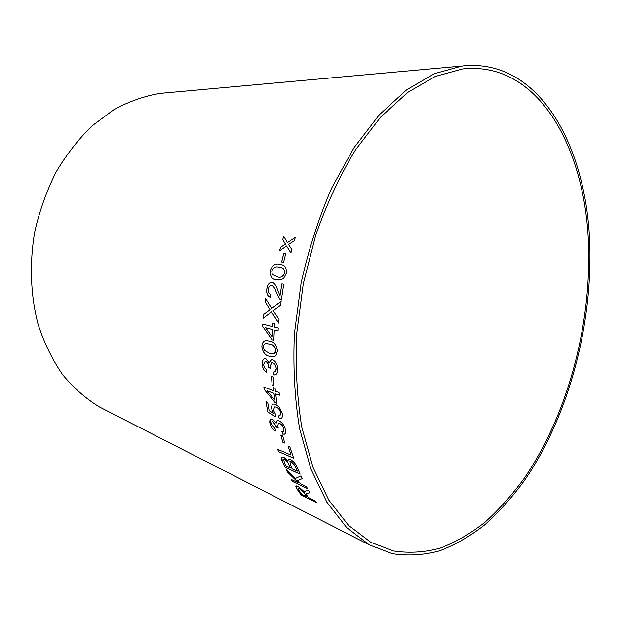 <?xml version="1.0" encoding="UTF-8"?>
<svg xmlns="http://www.w3.org/2000/svg" width="621" height="621" viewBox="0 0 621 621"><rect width="100%" height="100%" fill="white"/><g stroke="black" fill="none" stroke-linecap="round" stroke-linejoin="round"><path stroke-width="0.93" d="M588.716 257.513C589.383 155.134 541.357 60.051 462.443 68.97L435.305 76.414L407.687 92.444L380.696 117.059L355.554 149.801C340.06 175.316 326.801 203.696 315.771 234.948L303.273 283.735L296.683 333.671C295.27 366.778 296.993 398.061 301.853 427.512L312.976 467.264L328.843 500.169L348.497 525.335L370.9 542.366L393.512 550.959C409.068 553.319 424.655 552.372 440.266 548.11C455.698 542.149 470.594 533.532 484.947 522.253C498.873 509.686 511.875 495.147 523.969 478.651C565.071 418.849 588.809 335.55 588.716 257.513M589.95 256.947C590.664 153.348 542.055 56.837 461.915 66.043L434.498 73.627L406.592 89.859L379.307 114.776L353.9 147.883L331.63 188.147C318.682 218.041 308.49 249.766 301.061 283.308L294.393 333.795C292.957 367.267 294.696 398.892 299.601 428.676L310.842 468.871L326.863 502.156L346.704 527.625L369.324 544.881L392.247 553.653C408.013 556.074 423.809 555.135 439.629 550.835C455.271 544.811 470.353 536.102 484.892 524.691C498.989 511.968 512.162 497.266 524.396 480.584C565.995 420.083 590.012 335.876 589.95 256.947M165.535 92.902L160.187 93.383C144.553 95.983 129.106 101.409 113.853 109.669L92.118 125.838C78.502 139.104 66.447 154.582 55.96 172.273C46.614 190.981 39.534 210.822 34.737 231.812C29.296 263.622 30.553 295.681 38.168 324.659C44.324 343.281 52.474 359.939 62.612 374.642C73.689 387.993 86.001 398.791 99.539 407.027L104.32 409.472M295.355 237.323L287.391 242.679L283.719 236.259L282.71 239.582L285.481 244.169L280.498 247.313L279.551 250.837L286.553 246.001L290.892 252.98L291.816 249.526L288.478 244.488L294.307 240.777L295.355 237.323M285.745 253.523L283.789 253.228L281.631 262.015L283.58 262.326L285.745 253.523L283.789 253.228M276.694 279.76L280.614 279.861L283.541 278.534L286.25 273.419C286.731 268.148 285.078 265.237 281.29 264.701L279.83 264.391C275.584 263.025 272.386 265.136 270.236 270.717C270.034 276.64 272.192 279.652 276.694 279.76C272.223 279.652 270.081 276.64 270.282 270.733L270.236 270.717M270.213 297.265L270.818 294.315C268.893 293.811 268.086 292.072 268.404 289.099C268.885 286.46 270.011 285.14 271.788 285.148C273.931 286.607 275.452 289.145 276.361 292.77L280.024 299.407L281.329 300.013L283.75 284.193L281.872 283.867L280.024 295.573L277.68 290.372C276.655 286.242 274.878 283.51 272.332 282.182C269.429 282.198 267.597 284.379 266.844 288.742C266.246 293.259 267.372 296.101 270.213 297.265C267.403 296.077 266.293 293.244 266.89 288.742L266.844 288.742M280.607 305.136L281.134 301.216L271.726 308.342L265.532 298.367L265.082 301.759L270.112 309.732L263.677 314.521L263.351 318.216L271.447 311.959L278.705 323.137L279.031 319.349L273.139 310.632L280.607 305.136M272.751 326.669L262.815 324.146L262.667 326.491L272.107 339.788L273.853 340.261L274.319 330.023L278.053 330.985L278.239 328.059L274.498 327.112L274.73 323.914L272.984 323.471L272.751 326.669L273.023 323.487M269.677 356.322L273.527 356.819L275.91 355.81L277.509 350.95C276.648 344.903 274.055 341.635 269.731 341.131L266.44 340.65C263.661 340.618 262.132 342.598 261.845 346.588C262.784 352.511 265.4 355.755 269.677 356.322L274.055 356.733M262.178 364.154C262.473 367.942 263.886 370.628 266.417 372.212L266.603 369.557C264.919 368.711 263.948 367.058 263.7 364.589L265.128 361.585L265.943 361.647C267.643 362.555 268.544 364.372 268.637 367.096L270.298 368.385L270.011 366.351L271.819 362.773L272.867 362.85C274.824 363.727 275.949 365.645 276.229 368.61C276.221 370.698 275.553 371.832 274.21 372.01L273.38 372.064L273.776 374.929L275.041 374.929C276.974 374.331 277.89 372.398 277.804 369.146C277.494 364.457 275.817 361.36 272.774 359.854L271.455 359.699L269.079 362.912L265.928 358.783L264.756 358.713C262.955 359.318 262.093 361.135 262.178 364.154L262.225 364.147C262.512 367.911 263.917 370.59 266.425 372.165M273.349 377.056L271.455 376.419L272.114 384.841L274.001 385.494L273.349 377.056M273.675 390.625L263.871 387.186L264.119 389.359L275.235 402.687L276.958 403.308L275.701 393.924L279.388 395.22L279.093 392.519L275.398 391.23L275.095 388.249L273.364 387.651L273.675 390.625L273.411 387.667M273.419 413.307L269.165 410.691L267.682 402.346L265.928 401.702L267.814 412.057L275.934 416.955L275.685 414.657L273.496 410.326L274.575 406.918L276.151 407.089C278.348 407.966 279.846 409.907 280.661 412.934L279.691 415.86L278.526 415.884L279.233 418.616L280.824 418.639C282.276 417.972 282.734 416.264 282.213 413.516L279.403 407.26L275.545 404.263L273.504 404.054C271.897 404.644 271.307 406.297 271.734 409.029L273.419 413.307L271.734 409.029M270.011 423.623C270.973 426.961 272.782 429.437 275.421 431.059L275.103 428.777L271.493 424.159L272.021 421.69L273.038 421.783L276.617 427.225L278.309 428.133L277.672 426.317L278.379 423.382L279.691 423.506C281.67 424.469 283.06 426.262 283.851 428.894L283.145 431.579L281.841 431.634L282.734 434.157L284.395 434.188C285.683 433.574 286.025 432.014 285.412 429.515C284.278 425.362 282.159 422.474 279.062 420.828L277.315 420.642L276.182 423.204L272.503 419.253L270.966 419.136C269.755 419.788 269.436 421.286 270.011 423.623L270.05 423.6C271.012 426.914 272.798 429.383 275.413 430.997M282.679 435.826L280.801 435.049L282.858 442.261L284.736 443.052L282.679 435.826M278.565 451.661L293.663 458.22L289.782 446.724L287.973 445.956L290.993 455.053L277.696 449.301L278.565 451.661L293.64 458.158M282.283 461.193L285.109 467.403L300.145 474.157L297.296 467.76C295.938 464.081 293.593 461.279 290.255 459.346L288.478 459.105L287.896 461.015L283.735 457.196L282.019 456.994C281.166 457.677 281.251 459.082 282.283 461.193L285.109 467.403M300.999 475.88L295.301 478.512L285.939 469.065L287.313 471.906L298.771 483.045L291.296 479.49L292.406 481.438L307.574 488.673L306.471 486.709L301.162 484.186L297.397 480.561L302.326 478.675L300.999 475.88M307.938 493.144L309.972 492.81L308.536 490.404L305.361 491.056L304.748 492.236L298.173 486.29L296.062 485.855C295.573 486.429 295.961 487.578 297.218 489.317L301.301 495.209L316.423 502.568L315.189 500.829L308.42 497.537L307.007 495.488L306.401 494.526L306.735 493.431L309.949 492.779M306.378 493.648L307.969 493.105M304.833 491.459L304.748 492.236M295.906 485.964L297.218 489.317M297.257 489.278L301.301 495.209M301.332 495.17L316.353 502.482M298.119 488.044L299.392 488.191L304.111 492.826L306.72 496.66L301.713 494.285L298.825 490.039L298.22 487.974L299.361 488.23L304.08 492.872L306.681 496.699M286.04 469.173L287.313 471.906M287.344 471.867L298.771 483.045M291.373 479.528L292.406 481.438M292.437 481.399L307.527 488.595M302.318 478.659L297.397 480.561M281.794 457.134L282.322 461.155M285.148 467.372L300.114 474.087M288.222 459.261L287.896 461.015M283.611 459.462L284.915 459.517L287.702 462.164L290.395 468.001L285.846 466.022L284.348 462.692L283.735 459.385L284.876 459.548L287.663 462.203L290.356 468.032M289.828 461.651L291.233 461.706L294.812 465.354L297.374 471.122L292.126 468.824L290.411 464.95L289.968 461.566L291.195 461.737L294.773 465.393L297.335 471.153M277.75 449.325L278.604 451.63M288.028 445.979L290.993 455.053M280.855 435.073L282.858 442.261M282.897 442.23L284.721 442.998M270.702 419.26L270.05 423.6M271.882 421.752L273.038 421.783M273.085 421.76L276.539 426.837M276.578 426.813L276.617 427.225M276.655 427.194L278.286 428.063M278.192 423.468L279.691 423.506M279.729 423.475C281.709 424.438 283.098 426.239 283.898 428.87L283.851 428.894M283.898 428.87L283.455 431.424M281.895 431.642L282.734 434.157M282.772 434.126L284.783 433.994M277.013 420.774L276.182 423.204M265.974 401.725L267.814 412.057M267.853 412.033L275.934 416.901M274.575 406.918L276.151 407.089M276.198 407.065C278.387 407.943 279.892 409.891 280.7 412.911L280.661 412.934M280.7 412.911L279.986 415.728M278.581 415.891L279.233 418.616M279.271 418.593L281.204 418.476M273.124 404.193C271.819 404.97 271.369 406.569 271.773 409.006M263.917 387.201L264.119 389.359M264.166 389.344L275.235 402.687M275.282 402.664L276.95 403.27M279.388 395.181L275.701 393.924M267.139 390.904L274.024 393.295L274.862 400.103L267.139 390.904L273.977 393.318L274.862 400.103M271.501 376.435L272.114 384.841M272.153 384.826L274.001 385.462M264.53 358.752C262.9 359.528 262.132 361.329 262.225 364.147M264.996 361.616L265.943 361.647M265.99 361.632C267.69 362.54 268.59 364.356 268.683 367.089L268.637 367.096M268.683 367.089L268.637 367.539M268.683 367.531L270.29 368.346M271.649 362.804L272.867 362.85M272.914 362.843C274.87 363.712 275.988 365.629 276.267 368.595L276.229 368.61M276.267 368.595L274.622 371.917M273.426 372.064L273.776 374.929M273.822 374.913L275.413 374.836M271.198 359.738L269.079 362.912M265.866 340.712C263.397 340.983 262.07 342.932 261.891 346.572C262.83 352.503 265.439 355.748 269.724 356.307M265.718 343.623L269.708 344.081C272.852 344.197 274.94 346.339 275.98 350.5L273.83 353.869M264.468 350.469L263.382 347.046C263.622 344.702 264.562 343.537 266.199 343.568L269.669 344.081C272.805 344.205 274.893 346.347 275.941 350.508C275.724 352.751 274.847 353.892 273.31 353.947L269.63 353.396L264.468 350.469M262.862 324.154L262.667 326.491M262.714 326.491L272.107 339.788M272.153 339.788L273.853 340.246M278.053 330.97L274.319 330.023M265.641 327.795L272.611 329.565L272.208 336.947L265.641 327.795L272.572 329.565L272.208 336.947M281.127 301.255L271.726 308.342M265.571 298.429L265.082 301.759M265.128 301.759L270.112 309.732M270.151 309.732L263.677 314.521M263.715 314.521L263.397 318.185M278.705 323.075L271.447 311.959M280.024 299.407L276.407 292.778C275.499 289.153 273.97 286.607 271.827 285.155L271.788 285.148M280.071 299.407L281.329 300.013M281.918 283.875L280.024 295.573M272.347 282.19C269.46 282.213 267.643 284.402 266.89 288.742M281.592 264.779L279.83 264.391M279.877 264.406C275.623 263.04 272.425 265.151 270.282 270.733M280.917 267.721C283.463 267.915 284.721 269.724 284.69 273.155C282.811 276.881 280.343 278.092 277.292 276.787L272.285 274.373L271.804 271.02C273.659 267.309 276.12 266.083 279.178 267.356L280.622 267.651C283.292 267.767 284.635 269.599 284.651 273.147C282.765 276.873 280.296 278.084 277.253 276.78M283.828 253.244L281.678 262.023M295.332 237.377L287.391 242.679M283.75 236.306L282.71 239.582M282.749 239.597L285.481 244.169M285.52 244.185L280.498 247.313M280.537 247.329L279.605 250.799M290.907 252.941L286.553 246.001M99.539 407.027L369.324 544.881M160.187 93.383L461.915 66.043"/></g></svg>
